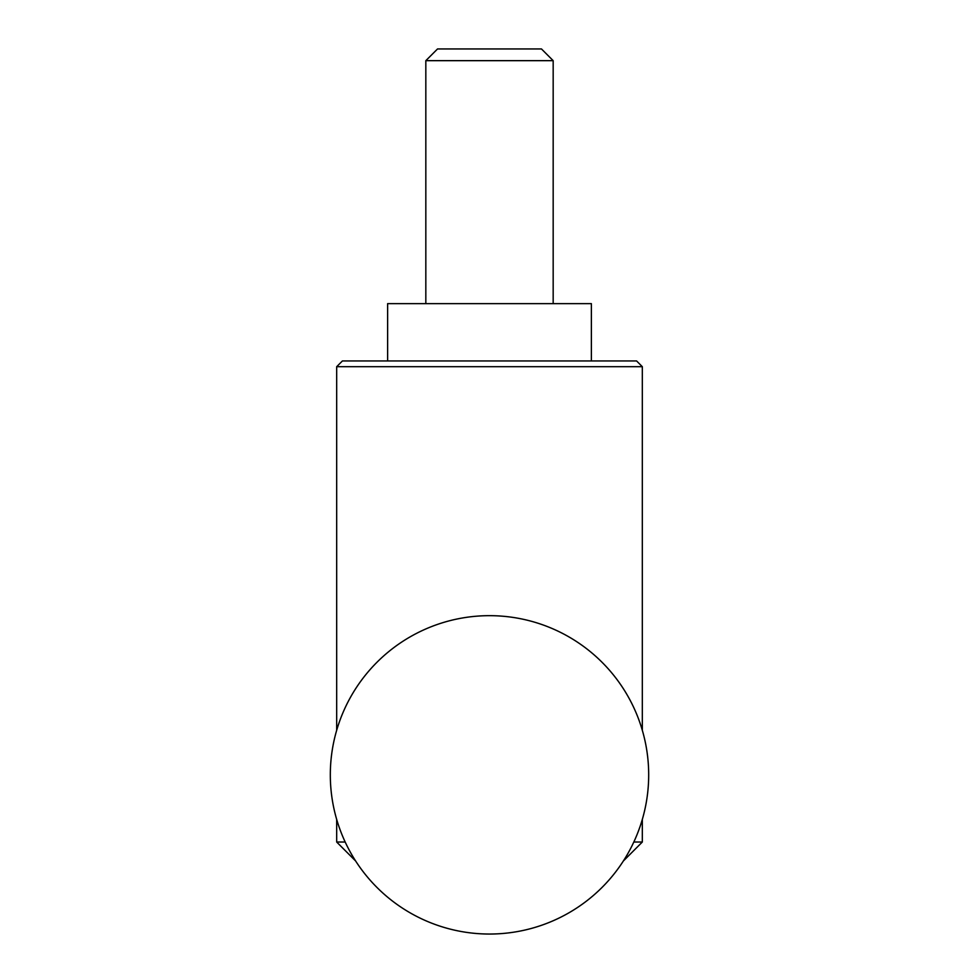 <?xml version="1.0" encoding="UTF-8"?>
<svg xmlns="http://www.w3.org/2000/svg" width="979" height="979" viewBox="0 0 979 979"><rect width="100%" height="100%" fill="white"/><g stroke="black" fill="none" stroke-linecap="round" stroke-linejoin="round"><path stroke-width="1.47" d="M345.183 842.026L336.678 842.026L336.678 819.423M336.678 366.697L342.405 360.957L636.595 360.957L642.322 366.697L336.678 366.697L336.678 730.285M591.377 360.957L591.377 303.649L387.623 303.649L387.623 360.957M425.828 60.661L437.54 48.95L541.46 48.95L553.172 60.661L425.828 60.661L425.828 303.649M623.39 860.969L642.322 842.026L633.817 842.026M355.61 860.969L336.678 842.026M330.315 774.854A159.185 159.185 0 0 0 489.5 934.039A159.185 159.185 0 0 0 648.685 774.854A159.185 159.185 0 0 0 489.5 615.669A159.185 159.185 0 0 0 330.315 774.854M553.172 303.649L553.172 60.661M642.322 842.026L642.322 819.423M642.322 730.285L642.322 366.697"/></g></svg>
